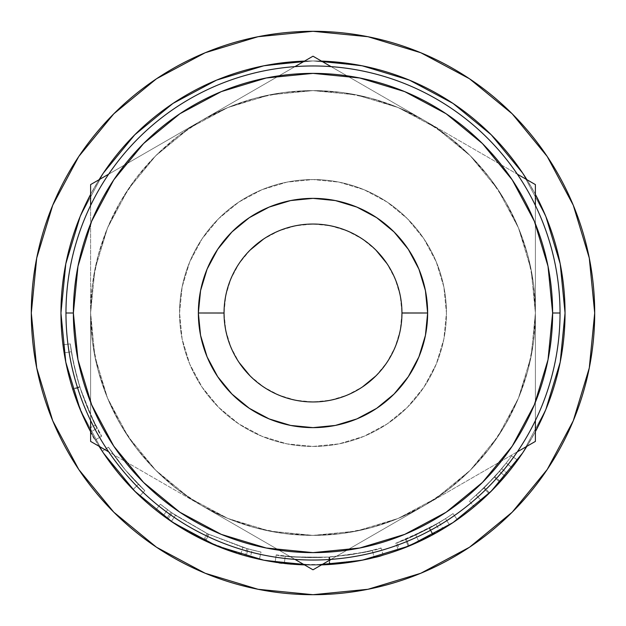 <?xml version="1.0" encoding="UTF-8"?>
<svg xmlns="http://www.w3.org/2000/svg" width="626" height="626" viewBox="0 0 626 626"><rect width="100%" height="100%" fill="white"/><g stroke="black" fill="none" stroke-linecap="round" stroke-linejoin="round"><path stroke-width="0.47" stroke-dasharray="3.13 2.35" d="M375.905 375.905L386.962 362.423L395.186 347.047L400.249 330.356L401.955 313A88.955 88.955 0 0 0 313 224.045A88.955 88.955 0 0 0 224.045 313L225.751 330.356L230.814 347.047L239.038 362.423M80.136 409.451L103.431 453.028L134.778 491.222L172.972 522.569L216.549 545.864L263.828 560.207L313 565.051L362.172 560.207L409.451 545.864L453.028 522.569L491.222 491.222L522.569 453.028L545.864 409.451L560.207 362.172L565.051 313L560.207 263.828L545.864 216.549L522.569 172.972L491.222 134.778L453.028 103.431L409.451 80.136L362.172 65.793L313 60.949L263.828 65.793L216.549 80.136L172.972 103.431L134.778 134.778L103.431 172.972L80.136 216.549L65.793 263.828L60.949 313L65.793 362.172L80.136 409.451L103.431 453.028L134.778 491.222L172.972 522.569L216.549 545.864L263.828 560.207L313 565.051L362.172 560.207L409.451 545.864L453.028 522.569L491.222 491.222L522.569 453.028L545.864 409.451L560.207 362.172L565.051 313L560.207 263.828L545.864 216.549L522.569 172.972L491.222 134.778L453.028 103.431L409.451 80.136L362.172 65.793L313 60.949L263.828 65.793L216.549 80.136L172.972 103.431L134.778 134.778L103.431 172.972L80.136 216.549L65.793 263.828L60.949 313L65.793 362.172L80.136 409.451L65.793 362.172L60.949 313L65.793 263.828L80.136 216.549L103.431 172.972L134.778 134.778L172.972 103.431L216.549 80.136L263.828 65.793L313 60.949L362.172 65.793L409.451 80.136L453.028 103.431L491.222 134.778L522.569 172.972L545.864 216.549L560.207 263.828L565.051 313L560.207 362.172L545.864 409.451L522.569 453.028L491.222 491.222L453.028 522.569L409.451 545.864L362.172 560.207L313 565.051L263.828 560.207L216.549 545.864L172.972 522.569L134.778 491.222L103.431 453.028L80.136 409.451L103.431 453.028L134.778 491.222L172.972 522.569L216.549 545.864L263.828 560.207L313 565.051L362.172 560.207L409.451 545.864L453.028 522.569L491.222 491.222L522.569 453.028L545.864 409.451L560.207 362.172L565.051 313L560.207 263.828L545.864 216.549L522.569 172.972L491.222 134.778L453.028 103.431L409.451 80.136L362.172 65.793L313 60.949L263.828 65.793L216.549 80.136L172.972 103.431L134.778 134.778L103.431 172.972L80.136 216.549L65.793 263.828L60.949 313L65.793 362.172L80.136 409.451L65.793 362.172L60.949 313A252.051 252.051 0 0 0 313 565.051A252.051 252.051 0 0 0 565.051 313A252.051 252.051 0 0 1 313 565.051A252.051 252.051 0 0 1 60.949 313A252.051 252.051 0 0 0 313 565.051A252.051 252.051 0 0 0 565.051 313A252.051 252.051 0 0 1 313 565.051A252.051 252.051 0 0 1 60.949 313A252.051 252.051 0 0 0 313 565.051A252.051 252.051 0 0 0 565.051 313A252.051 252.051 0 0 0 313 60.949A252.051 252.051 0 0 0 60.949 313A252.051 252.051 0 0 1 313 60.949A252.051 252.051 0 0 1 565.051 313A252.051 252.051 0 0 0 313 60.949A252.051 252.051 0 0 0 60.949 313L65.793 263.828L80.136 216.549L103.431 172.972L134.778 134.778L172.972 103.431L216.549 80.136L263.828 65.793L313 60.949L321.474 61.098A252.051 252.051 0 0 0 304.526 61.098L313 60.949L362.172 65.793L409.451 80.136L453.028 103.431L491.222 134.778L522.569 172.972L545.864 216.549L560.207 263.828L565.051 313L560.207 362.172L545.864 409.451L522.569 453.028L491.222 491.222L453.028 522.569L409.451 545.864L362.172 560.207L313 565.051L304.526 564.902A252.051 252.051 0 0 0 321.474 564.902L313 565.051L263.828 560.207L216.549 545.864L172.972 522.569L134.778 491.222L103.431 453.028L80.136 409.451L81.748 413.254L90.332 431.095L84.541 419.459L75.496 397.377L71.121 383.879L67.287 369.144L72.859 389.544L78.735 405.992M512.029 467.645A252.051 252.051 0 0 0 517.608 460.18A252.051 252.051 0 0 1 505.072 476.206L490.925 491.52L475.087 506.019L491.895 490.549L507.396 473.436A252.051 252.051 0 0 0 512.029 467.645L500.377 481.574L481.668 500.299L499.83 482.177A252.051 252.051 0 0 0 512.029 467.645L506.176 463.091A244.633 244.633 0 0 1 494.337 477.2L499.83 482.177L481.23 500.69L481.66 500.299L481.23 500.69L476.276 495.166L494.337 477.2L499.83 482.177A252.051 252.051 0 0 0 512.029 467.645L506.176 463.091L512.029 467.645L506.176 463.091L494.869 476.621L500.377 481.574L512.029 467.645A252.051 252.051 0 0 0 517.608 460.18L511.591 455.853A244.633 244.633 0 0 1 501.676 468.717L486.911 485.056L470.337 500.323L485.213 486.746L499.423 471.409A244.633 244.633 0 0 0 511.591 455.853L517.608 460.18L511.591 455.853A244.633 244.633 0 0 1 494.337 477.2L476.276 495.166L481.23 500.69C483.679 498.828 490.064 492.459 500.377 481.574L494.869 476.621C484.798 487.239 478.6 493.421 476.276 495.166L494.869 476.621L506.176 463.091L512.029 467.645L506.176 463.091A244.633 244.633 0 0 1 501.676 468.717L507.396 473.436A252.051 252.051 0 0 0 512.029 467.645M474.398 506.598L475.111 505.996L474.398 506.598M498.687 483.428L489.54 492.897L474.179 506.778L469.437 501.074L484.344 487.607L501.676 468.717L507.396 473.436M408.269 546.349C411.376 545.356 419.67 541.42 433.176 534.549L429.639 528.039L433.176 534.549L449.523 524.87L445.509 518.641L449.523 524.87L445.509 518.641L429.639 528.039C416.454 534.745 408.395 538.563 405.468 539.487L408.269 546.349L405.468 539.487C408.34 538.579 416.267 534.831 429.248 528.25L432.769 534.768A252.051 252.051 0 0 0 457.254 519.682A252.051 252.051 0 0 1 439.757 530.856L418.911 541.717L399.584 549.706L415.664 543.196L433.106 534.596L398.339 550.16A252.051 252.051 0 0 0 409.083 546.013L443.098 528.876A252.051 252.051 0 0 0 449.523 524.87L433.176 534.549L413.324 544.221L432.769 534.768A252.051 252.051 0 0 0 449.523 524.87L445.509 518.641A244.633 244.633 0 0 1 429.248 528.25L432.769 534.768L410.327 545.496M335.52 564.042L308.962 565.012L291.02 564.089L276.066 562.328L290.84 564.073L308.391 565.004L329.362 564.519L350.184 562.289L367.611 559.057L382.22 555.356L368.19 558.932L350.92 562.179L335.52 564.042M382.932 555.152L382.22 555.356L382.932 555.152M275.354 562.218L276.066 562.328L275.354 562.218M171.328 521.466L203.763 540.144A252.051 252.051 0 0 0 205.657 541.044L240.752 554.472L250.306 557.124A252.051 252.051 0 0 0 259.43 559.292L246.128 556.013A252.051 252.051 0 0 1 244.844 555.661L204.772 540.629L167.909 519.095A252.051 252.051 0 0 1 166.806 518.32L155.804 510.018A252.051 252.051 0 0 0 163.222 515.714L171.328 521.466L175.491 515.331L167.627 509.752A244.633 244.633 0 0 1 160.42 504.227L171.101 512.279A244.633 244.633 0 0 0 172.173 513.038L207.957 533.931L246.847 548.517A244.633 244.633 0 0 0 248.092 548.869L261.003 552.046A244.633 244.633 0 0 1 252.153 549.949L242.88 547.367L208.818 534.338A244.633 244.633 0 0 1 206.971 533.462L175.491 515.331L206.971 533.462L203.763 540.144L171.328 521.466L163.222 515.714L167.627 509.752L175.491 515.331L171.328 521.466M102.257 451.252A252.051 252.051 0 0 0 139.739 496.05A252.051 252.051 0 0 1 102.257 451.252A252.051 252.051 0 0 0 133.095 489.524A252.051 252.051 0 0 1 102.257 451.252A252.051 252.051 0 0 0 133.095 489.524A252.051 252.051 0 0 1 102.257 451.252L103 452.379L102.257 451.252L108.454 447.191A244.633 244.633 0 0 0 144.833 490.667A244.633 244.633 0 0 1 108.454 447.191A244.633 244.633 0 0 0 138.385 484.336A244.633 244.633 0 0 1 108.454 447.191A244.633 244.633 0 0 0 138.385 484.336A244.633 244.633 0 0 1 108.454 447.191L102.257 451.252A252.051 252.051 0 0 0 133.095 489.524L138.385 484.336A244.633 244.633 0 0 1 108.454 447.191L102.257 451.252A252.051 252.051 0 0 0 133.095 489.524L138.385 484.336A244.633 244.633 0 0 1 108.454 447.191L102.257 451.252A252.051 252.051 0 0 0 133.095 489.524L138.385 484.336A244.633 244.633 0 0 1 108.454 447.191L102.257 451.252A252.051 252.051 0 0 0 133.095 489.524L138.385 484.336A244.633 244.633 0 0 1 108.454 447.191L102.257 451.252M63.234 346.804L66.262 364.457L69.071 376.445L74.517 394.568L85.026 420.508L95.254 439.945L83.821 417.91L74.369 394.137L69.095 376.531L66.27 364.488L63.234 346.804M65.863 362.493L62.968 344.824L65.8 362.211M90.621 431.635L90.332 431.095L90.621 431.635A252.051 252.051 0 0 0 99.08 446.291L90.606 431.619M90.606 420.555L90.606 313L94.878 269.61L107.531 227.895L128.087 189.443L155.741 155.741L189.443 128.087L227.895 107.531L269.61 94.878L313 90.606L356.39 94.878L398.105 107.531L436.557 128.087L470.259 155.741L497.913 189.443L518.469 227.895L531.122 269.61L535.394 313L531.122 356.39L518.469 398.105L497.913 436.557L470.259 470.259L436.557 497.913L398.105 518.469L356.39 531.122L313 535.394L269.61 531.122L227.895 518.469L189.443 497.913L155.741 470.259L128.087 436.557L107.531 398.105L94.878 356.39L90.606 313A222.394 222.394 0 0 1 313 90.606A222.394 222.394 0 0 1 535.394 313A222.394 222.394 0 0 0 313 90.606A222.394 222.394 0 0 0 90.606 313L94.878 356.39L107.531 398.105L128.087 436.557L155.741 470.259L189.443 497.913L227.895 518.469L269.61 531.122L313 535.394L356.39 531.122L398.105 518.469L436.557 497.913L470.259 470.259L497.913 436.557L518.469 398.105L531.122 356.39L535.394 313L531.122 269.61L518.469 227.895L497.913 189.443L470.259 155.741L436.557 128.087L398.105 107.531L356.39 94.878L313 90.606L269.61 94.878L227.895 107.531L189.443 128.087L155.741 155.741L128.087 189.443L107.531 227.895L94.878 269.61L90.606 313L92.507 283.969L98.18 255.439L107.531 227.895L120.403 201.799L136.562 177.612L155.741 155.741L177.612 136.562L201.799 120.403L227.895 107.531L255.439 98.18L283.969 92.507L313 90.606L342.031 92.507L370.561 98.18L398.105 107.531L424.201 120.403L448.388 136.562L470.259 155.741L489.438 177.612L505.597 201.799L518.469 227.895L527.82 255.439L533.493 283.969L535.394 313L533.493 342.031L527.82 370.561L518.469 398.105L505.597 424.201L489.438 448.388L470.259 470.259L448.388 489.438L424.201 505.597L398.105 518.469L370.561 527.82L342.031 533.493L313 535.394L283.969 533.493L255.439 527.82L227.895 518.469L201.799 505.597L177.612 489.438L155.741 470.259L136.562 448.388L120.403 424.201L107.531 398.105L98.18 370.561L92.507 342.031L90.606 313L90.606 184.6L313 56.199L535.394 184.6L535.394 441.4L313 569.801L90.606 441.4L90.606 313A222.394 222.394 0 0 1 201.799 120.403L294.948 66.622L201.799 120.403A222.394 222.394 0 0 1 424.201 120.403L517.342 174.177L424.201 120.403A222.394 222.394 0 0 1 535.394 313L535.394 420.555L535.394 313A222.394 222.394 0 0 1 424.201 505.597L331.052 559.378L424.201 505.597A222.394 222.394 0 0 1 90.606 313L90.606 420.555L90.606 313A222.394 222.394 0 0 0 201.799 505.597L294.948 559.378L201.799 505.597A222.394 222.394 0 0 0 424.201 505.597L517.342 451.823L424.201 505.597A222.394 222.394 0 0 0 535.394 313L535.394 205.445L535.394 313A222.394 222.394 0 0 0 424.201 120.403L331.052 66.622L424.201 120.403A222.394 222.394 0 0 0 201.799 120.403L108.658 174.177L201.799 120.403A222.394 222.394 0 0 0 313 535.394A222.394 222.394 0 0 0 535.394 313A222.394 222.394 0 0 1 313 535.394A222.394 222.394 0 0 1 90.606 313A222.394 222.394 0 0 0 313 535.394A222.394 222.394 0 0 0 535.394 313A222.394 222.394 0 0 1 201.799 505.597A222.394 222.394 0 0 1 90.606 313L94.878 356.39L107.531 398.105L128.087 436.557L155.741 470.259L189.443 497.913L227.895 518.469L269.61 531.122L313 535.394L356.39 531.122L398.105 518.469L436.557 497.913L470.259 470.259L497.913 436.557L518.469 398.105L531.122 356.39L535.394 313L531.122 269.61L518.469 227.895L497.913 189.443L470.259 155.741L436.557 128.087L398.105 107.531L356.39 94.878L313 90.606L269.61 94.878L227.895 107.531L189.443 128.087L155.741 155.741L128.087 189.443L107.531 227.895L94.878 269.61L90.606 313A222.394 222.394 0 0 1 424.201 120.403A222.394 222.394 0 0 1 535.394 313A222.394 222.394 0 0 0 313 90.606A222.394 222.394 0 0 0 90.606 313L90.606 184.6L107.116 175.069M179.56 313A133.44 133.44 0 0 1 313 179.56A133.44 133.44 0 0 1 446.44 313A133.44 133.44 0 0 0 313 179.56A133.44 133.44 0 0 0 179.56 313L182.127 286.966L189.717 261.934L202.049 238.866L218.646 218.646L238.866 202.049L261.934 189.717L286.966 182.127L313 179.56L339.034 182.127L364.066 189.717L387.134 202.049L407.354 218.646L423.951 238.866L436.283 261.934L443.873 286.966L446.44 313L443.873 339.034L436.283 364.066L423.951 387.134L407.354 407.354L387.134 423.951L364.066 436.283L339.034 443.873L313 446.44L286.966 443.873L261.934 436.283L238.866 423.951L218.646 407.354L202.049 387.134L189.717 364.066L182.127 339.034L179.56 313A133.44 133.44 0 0 0 313 446.44A133.44 133.44 0 0 0 446.44 313A133.44 133.44 0 0 1 313 446.44A133.44 133.44 0 0 1 179.56 313L182.127 286.966L189.717 261.934L202.049 238.866L218.646 218.646L238.866 202.049L261.934 189.717L286.966 182.127L313 179.56L339.034 182.127L364.066 189.717L387.134 202.049L407.354 218.646L423.951 238.866L436.283 261.934L443.873 286.966L446.44 313L443.873 339.034L436.283 364.066L423.951 387.134L407.354 407.354L387.134 423.951L364.066 436.283L339.034 443.873L313 446.44L286.966 443.873L261.934 436.283L238.866 423.951L218.646 407.354L202.049 387.134L189.717 364.066L182.127 339.034L179.56 313M78.774 156.492L52.741 205.195L78.774 156.492L52.741 205.195L36.715 258.045L31.3 313A281.7 281.7 0 0 0 313 594.7A281.7 281.7 0 0 0 594.7 313A281.7 281.7 0 0 1 313 594.7A281.7 281.7 0 0 1 31.3 313A281.7 281.7 0 0 0 313 594.7A281.7 281.7 0 0 0 594.7 313L589.285 258.045L573.26 205.195L547.226 156.492M113.76 179.873L91.615 221.299L77.984 266.253L73.375 313L65.965 313L73.375 313A239.625 239.625 0 0 0 313 552.625A239.625 239.625 0 0 0 552.625 313L560.035 313A247.035 247.035 0 0 1 313 560.035A247.035 247.035 0 0 1 65.965 313A247.035 247.035 0 0 0 313 560.035A247.035 247.035 0 0 0 560.035 313A247.035 247.035 0 0 0 313 65.965A247.035 247.035 0 0 0 65.965 313A247.035 247.035 0 0 1 313 65.965A247.035 247.035 0 0 1 560.035 313L552.625 313A239.625 239.625 0 0 1 313 552.625A239.625 239.625 0 0 1 73.375 313A239.625 239.625 0 0 0 313 552.625A239.625 239.625 0 0 0 552.625 313L548.016 266.253L534.385 221.299L512.24 179.873M535.394 431.611A252.051 252.051 0 0 1 526.92 446.291L535.394 431.619M90.606 194.389A252.051 252.051 0 0 1 99.08 179.709L90.606 194.381M526.92 179.709A252.051 252.051 0 0 1 535.394 194.389L526.92 179.709M108.658 174.177L313 56.199L329.511 65.738M331.052 66.622L535.394 184.6L535.394 203.16M535.394 205.445L535.394 441.4L518.884 450.931M313 569.801L296.904 560.505M517.342 451.823L313.814 569.331M294.948 559.378L90.606 441.4L90.606 422.84M482.443 143.557L446.197 113.807M446.127 113.76L404.701 91.615L359.747 77.984L313 73.375L266.253 77.984L221.299 91.615L179.873 113.76M143.557 143.557L113.807 179.803M512.24 446.127L534.385 404.701L548.016 359.747L552.625 313A239.625 239.625 0 0 0 313 73.375A239.625 239.625 0 0 0 73.375 313L77.984 359.747L91.615 404.701L113.76 446.127M143.557 482.443L179.803 512.193M179.873 512.24L221.299 534.385L266.253 548.016L313 552.625L359.747 548.016L404.701 534.385L446.127 512.24M482.443 482.443L512.193 446.197M73.375 313A239.625 239.625 0 0 1 313 73.375A239.625 239.625 0 0 1 552.625 313A239.625 239.625 0 0 0 313 73.375A239.625 239.625 0 0 0 73.375 313M469.508 78.774L420.805 52.741L469.508 78.774L420.805 52.741L367.955 36.715L313 31.3L258.045 36.715L205.195 52.741L156.492 78.774M547.226 469.508L573.26 420.805L547.226 469.508L512.193 512.193L547.226 469.508L573.26 420.805L589.285 367.955L594.7 313A281.7 281.7 0 0 0 313 31.3A281.7 281.7 0 0 0 31.3 313L36.715 367.955L52.741 420.805L78.774 469.508L52.741 420.805L78.774 469.508L113.807 512.193M156.492 547.226L205.195 573.26L156.492 547.226L205.195 573.26L258.045 589.285L313 594.7L367.955 589.285L420.805 573.26L469.508 547.226M594.7 313L589.285 258.045L573.26 205.195L589.285 258.045L594.7 313A281.7 281.7 0 0 0 313 31.3A281.7 281.7 0 0 0 31.3 313L36.715 367.955L52.741 420.805L36.715 367.955L31.3 313A281.7 281.7 0 0 1 313 31.3A281.7 281.7 0 0 1 594.7 313L589.285 367.955L594.7 313M420.805 52.741L367.955 36.715L313 31.3L258.045 36.715L205.195 52.741L258.045 36.715L313 31.3L367.955 36.715L420.805 52.741M52.741 205.195L36.715 258.045L31.3 313L36.715 258.045L52.741 205.195M205.195 573.26L258.045 589.285L313 594.7L367.955 589.285L420.805 573.26L367.955 589.285L313 594.7L258.045 589.285L205.195 573.26M573.26 420.805L589.285 367.955L573.26 420.805M250.095 375.905L263.577 386.962L278.953 395.186L295.644 400.249L313 401.955L330.356 400.249L347.047 395.186L362.423 386.962M250.095 250.095L239.038 263.577L230.814 278.953L225.751 295.644L224.045 313A88.955 88.955 0 0 0 313 401.955A88.955 88.955 0 0 0 401.955 313L400.249 295.644L395.186 278.953L386.962 263.577M375.905 250.095L362.423 239.038L347.047 230.814L330.356 225.751L313 224.045L295.644 225.751L278.953 230.814L263.577 239.038M366.14 559.386L374.16 557.516L354.332 561.639L329.73 564.488L346.788 562.774L361.758 560.286M325.356 564.746L304.604 564.91L284.548 563.439L304.745 564.91L325.356 564.746M284.36 563.416L284.36 563.416C287.029 564.597 302.155 564.949 329.73 564.488L329.237 557.093C302.444 557.539 287.764 557.195 285.206 556.052L284.36 563.416L285.206 556.052C287.937 557.203 302.616 557.547 329.237 557.093L329.73 564.488C302.303 564.957 287.178 564.605 284.36 563.416M410.617 545.379L413.309 544.229L410.617 545.379M408.418 546.287L408.848 546.107L408.418 546.287M329.237 557.093C355.607 554.033 369.982 551.772 372.36 550.324L374.16 557.516C371.719 559.01 356.914 561.334 329.73 564.488L329.237 557.093L329.73 564.488C356.718 561.365 371.531 559.041 374.16 557.516L372.36 550.324C369.849 551.796 355.474 554.057 329.237 557.093L353.111 554.323L371.601 550.512L353.26 554.3L329.237 557.093M71.45 351.718L70.323 343.885L72.029 355.192L70.323 343.885L70.574 345.81L70.323 343.885L62.968 344.824C64.142 356.304 67.373 371.022 72.679 388.989L79.752 386.758L88.462 410.108L94.103 422.221L101.655 436.205L91.732 417.346L81.529 392.173L76.239 374.575L73.516 362.947L70.582 345.834L73.524 362.978L79.752 386.758C74.596 369.285 71.458 354.997 70.323 343.885C71.466 355.059 74.596 369.309 79.713 386.641C84.956 402.408 90.23 415.202 95.512 425.007L101.655 436.205C98.908 434.037 91.607 417.55 79.752 386.758L72.679 388.989C84.862 420.649 92.39 437.629 95.254 439.945L101.655 436.205L95.254 439.945L88.923 428.403L95.512 425.007L88.923 428.403C83.454 418.238 78.023 405.061 72.639 388.871L79.713 386.641L72.639 388.871C67.373 371.007 64.149 356.327 62.968 344.824L70.323 343.885L62.968 344.824L64.126 352.892L71.45 351.718L64.126 352.892C65.511 362.587 68.351 374.598 72.663 388.934L79.729 386.696L85.433 402.768L96.881 427.621L88.548 410.304L81.263 391.383L76.982 377.361L72.029 355.169L74.51 367.493L79.729 386.696C75.543 372.775 72.78 361.116 71.45 351.718C72.788 361.202 75.613 373.065 79.917 387.291C89.393 412.573 95.175 426.243 97.249 428.317L96.881 427.621L97.249 428.317C95.121 426.196 89.283 412.323 79.729 386.696L72.663 388.934C82.491 415.304 88.509 429.592 90.715 431.807L97.249 428.317L90.715 431.807C88.579 429.686 82.624 415.601 72.859 389.544L79.917 387.291L72.859 389.544C68.414 374.849 65.503 362.634 64.126 352.892L71.45 351.718L64.126 352.892L62.968 344.824L70.323 343.885L71.45 351.718M324.44 557.367L349.809 554.847L366.562 551.702L380.185 548.227L366.007 551.819L349.097 554.957L328.877 557.117L308.548 557.594L291.466 556.686L277.146 554.996L291.693 556.702L309.119 557.602L324.44 557.367M276.465 554.894L277.146 554.996L276.465 554.894M380.866 548.032L380.185 548.227L380.866 548.032M320.739 557.516L301.482 557.359L285.386 556.068L304.846 557.5L320.739 557.516M372.18 550.364L371.617 550.512L372.18 550.364M403.543 548.227L418.911 541.717L439.757 530.856L436.025 524.447A244.633 244.633 0 0 0 453.013 513.602A244.633 244.633 0 0 1 439.272 522.522L406.258 539.166A244.633 244.633 0 0 1 395.828 543.188L429.569 528.078L415.414 535.167L397.04 542.742L415.797 534.987L436.025 524.447L415.797 534.987L397.04 542.742C400.022 542.186 410.867 537.296 429.569 528.078L395.828 543.188L398.339 550.16A252.051 252.051 0 0 0 409.083 546.013L406.258 539.166L439.272 522.522L443.098 528.876A252.051 252.051 0 0 0 457.254 519.682L453.013 513.602A244.633 244.633 0 0 1 429.248 528.25L405.468 539.487L429.639 528.039L445.509 518.641L449.523 524.87L445.509 518.641A244.633 244.633 0 0 1 439.272 522.522L443.098 528.876L409.083 546.013L406.258 539.166A244.633 244.633 0 0 1 395.828 543.188L398.339 550.16L433.106 534.596L429.569 528.078L433.106 534.596C413.841 544.096 402.675 549.127 399.584 549.706L397.04 542.742L399.584 549.706L401.117 549.143M139.739 496.05L144.833 490.667L139.739 496.05L144.833 490.667L125.38 469.985L108.454 447.191L125.38 469.985L144.833 490.667L139.739 496.05L119.691 474.743L139.739 496.05M103 452.387L119.691 474.743L103 452.387M167.627 509.752A244.633 244.633 0 0 1 160.42 504.227L155.804 510.018A252.051 252.051 0 0 0 163.222 515.714L167.627 509.752M160.42 504.227L155.804 510.018L166.806 518.32L171.101 512.279L160.42 504.227M171.101 512.279L166.806 518.32A252.051 252.051 0 0 0 167.909 519.095L172.173 513.038A244.633 244.633 0 0 1 171.101 512.279M172.173 513.038L167.909 519.095L204.772 540.629L207.957 533.931L172.173 513.038M207.957 533.931L204.772 540.629L244.844 555.661L246.847 548.517L207.957 533.931M246.847 548.517L244.844 555.661A252.051 252.051 0 0 0 246.128 556.013L248.092 548.869A244.633 244.633 0 0 1 246.847 548.517M248.092 548.869L246.128 556.013L259.43 559.292L261.003 552.046L248.092 548.869M261.003 552.046A244.633 244.633 0 0 1 252.153 549.949L250.306 557.124A252.051 252.051 0 0 0 259.43 559.292L261.003 552.046M242.88 547.367L252.153 549.949L250.306 557.124L240.752 554.472L242.88 547.367L240.752 554.472L205.657 541.044L208.818 534.338L242.88 547.367M208.818 534.338A244.633 244.633 0 0 1 206.971 533.462L203.763 540.144A252.051 252.051 0 0 0 205.657 541.044L208.818 534.338M383.151 555.09L381.085 547.969C378.675 549.933 361.546 552.969 329.683 557.062L330.192 564.464C363.033 560.239 380.686 557.109 383.151 555.09C380.295 557.234 362.36 560.38 329.362 564.519L328.877 557.117C360.92 553.102 378.323 550.051 381.085 547.969L383.151 555.09M275.127 562.187L276.238 554.855C279.04 556.53 296.591 557.281 328.877 557.117L329.362 564.519C296.114 564.683 278.038 563.909 275.127 562.187C278.061 563.948 296.419 564.707 330.192 564.464L329.683 557.062C296.92 557.304 279.11 556.569 276.238 554.855L275.127 562.187M418.911 541.717L415.797 534.987L418.911 541.717M439.757 530.856A252.051 252.051 0 0 0 457.254 519.682L453.013 513.602A244.633 244.633 0 0 1 436.025 524.447L439.757 530.856M489.54 492.897L484.344 487.607L489.54 492.897M488.945 493.476L483.765 488.17L469.437 501.074L474.179 506.778L488.945 493.476L505.072 476.206L499.423 471.409L483.765 488.17L488.945 493.476M505.072 476.206A252.051 252.051 0 0 0 517.608 460.18L511.591 455.853A244.633 244.633 0 0 1 499.423 471.409L505.072 476.206M565.051 313A252.051 252.051 0 0 0 313 60.949A252.051 252.051 0 0 0 60.949 313A252.051 252.051 0 0 1 313 60.949A252.051 252.051 0 0 1 565.051 313"/><path stroke-width="0.94" d="M224.045 312.969L224.045 313A88.955 88.955 0 0 1 313 224.045A88.955 88.955 0 0 1 401.955 313A88.955 88.955 0 0 0 313 224.045A88.955 88.955 0 0 0 224.045 313L198.364 313A114.636 114.636 0 0 1 313 198.364A114.636 114.636 0 0 1 427.636 313L401.955 312.969M78.696 405.906L80.23 409.67M547.226 156.492L512.193 113.807L469.508 78.774L512.193 113.807L547.226 156.492L512.193 113.807L547.226 156.492L573.26 205.195L589.285 258.045L594.7 313A281.7 281.7 0 0 1 313 594.7A281.7 281.7 0 0 1 31.3 313A281.7 281.7 0 0 1 313 31.3A281.7 281.7 0 0 1 594.7 313L589.285 367.955L573.26 420.805L547.226 469.508L512.193 512.193L469.508 547.226L512.193 512.193L469.508 547.226L420.805 573.26L367.955 589.285L313 594.7L258.045 589.285L205.195 573.26L156.492 547.226L113.807 512.193L156.492 547.226L113.807 512.193L78.774 469.508L113.807 512.193L156.492 547.226M512.24 179.873L482.443 143.557L512.24 179.873L534.385 221.299L548.016 266.253L552.625 313L560.035 313L552.625 313A239.625 239.625 0 0 1 313 552.625A239.625 239.625 0 0 1 73.375 313L65.965 313A247.035 247.035 0 0 0 313 560.035A247.035 247.035 0 0 0 560.035 313A247.035 247.035 0 0 1 313 560.035A247.035 247.035 0 0 1 65.965 313A247.035 247.035 0 0 1 313 65.965A247.035 247.035 0 0 1 560.035 313A247.035 247.035 0 0 0 313 65.965A247.035 247.035 0 0 0 65.965 313L73.375 313L77.984 266.253L91.615 221.299L113.76 179.873L143.557 143.557L179.873 113.76L143.557 143.557M565.051 313A252.051 252.051 0 0 1 535.394 431.611L545.864 409.451L560.207 362.172L565.051 313A252.051 252.051 0 0 0 535.394 194.389L545.864 216.549L560.207 263.828L565.051 313M526.92 446.291A252.051 252.051 0 0 1 321.474 564.902L362.172 560.207L409.451 545.864L453.028 522.569L491.222 491.222L522.569 453.028L526.92 446.291M304.526 564.902A252.051 252.051 0 0 1 99.08 446.291L103.431 453.028L134.778 491.222L172.972 522.569L216.549 545.864L263.828 560.207L304.526 564.902M90.606 431.611A252.051 252.051 0 0 1 90.606 194.389L80.136 216.549L65.793 263.828L60.949 313L65.793 362.172L80.136 409.451L90.606 431.619M99.08 179.709A252.051 252.051 0 0 1 304.526 61.098L263.828 65.793L216.549 80.136L172.972 103.431L134.778 134.778L103.431 172.972L99.08 179.709M321.474 61.098A252.051 252.051 0 0 1 526.92 179.709L522.569 172.972L491.222 134.778L453.028 103.431L409.451 80.136L362.172 65.793L321.474 61.098M107.116 175.069L90.606 184.6L90.606 205.445L90.606 184.6L108.658 174.177M329.511 65.738L313 56.199L294.948 66.622L313 56.199L331.052 66.622M535.394 203.16L535.394 184.6L517.342 174.177L535.394 184.6L535.394 205.445M518.884 450.931L535.394 441.4L535.394 420.555L535.394 441.4L517.342 451.823M296.904 560.505L313 569.801L331.052 559.378L313.814 569.331M90.606 422.84L90.606 441.4L108.658 451.823L90.606 441.4L90.606 420.555M294.948 559.378L313 569.801M446.197 113.807L482.443 143.557M113.76 446.127L143.557 482.443L113.76 446.127L91.615 404.701L77.984 359.747L73.375 313A239.625 239.625 0 0 1 313 73.375A239.625 239.625 0 0 1 552.625 313L548.016 359.747L534.385 404.701L512.24 446.127L482.443 482.443L446.127 512.24L482.443 482.443M179.803 512.193L143.557 482.443M446.127 512.24L404.701 534.385L359.747 548.016L313 552.625L266.253 548.016L221.299 534.385L179.873 512.24M179.873 113.76L221.299 91.615L266.253 77.984L313 73.375L359.747 77.984L404.701 91.615L446.127 113.76M401.955 313.031L427.636 313A114.636 114.636 0 0 1 313 427.636A114.636 114.636 0 0 1 198.364 313L200.563 335.364L207.089 356.867L217.684 376.688L231.941 394.059L249.312 408.316L269.133 418.911L290.636 425.437L313 427.636L335.364 425.437L356.867 418.911L376.688 408.316L394.059 394.059L408.316 376.688L418.911 356.867L425.437 335.364L427.636 313L425.437 290.636L418.911 269.133L408.316 249.312L394.059 231.941L376.688 217.684L356.867 207.089L335.364 200.563L313 198.364L290.636 200.563L269.133 207.089L249.312 217.684L231.941 231.941L217.684 249.312L207.089 269.133L200.563 290.636L198.364 313L224.045 313.031M156.492 78.774L113.807 113.807L156.492 78.774L113.807 113.807L78.774 156.492L113.807 113.807L156.492 78.774L205.195 52.741L258.045 36.715L313 31.3L367.955 36.715L420.805 52.741L469.508 78.774L512.193 113.807L469.508 78.774M113.807 512.193L78.774 469.508L52.741 420.805L36.715 367.955L31.3 313L36.715 258.045L52.741 205.195L78.774 156.492L113.807 113.807L78.774 156.492M469.508 547.226L512.193 512.193L547.226 469.508M239.038 362.423L250.095 375.905M362.423 386.962L375.905 375.905M386.962 263.577L375.905 250.095M263.577 239.038L250.095 250.095M361.28 560.38L366.14 559.386M410.327 545.496L408.269 546.349M401.117 549.143L403.543 548.227M507.396 473.436L498.687 483.428M401.955 313A88.955 88.955 0 0 1 313 401.955A88.955 88.955 0 0 1 224.045 313A88.955 88.955 0 0 0 313 401.955A88.955 88.955 0 0 0 401.955 313"/></g></svg>
